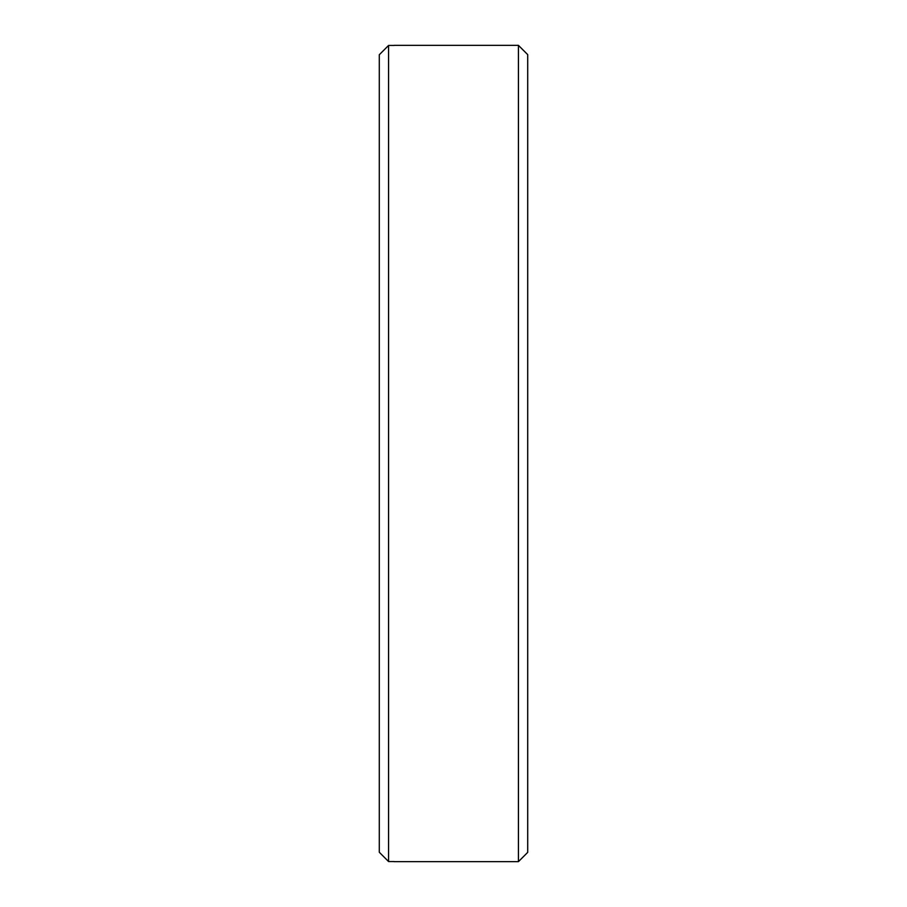 <?xml version="1.0" encoding="UTF-8"?>
<svg xmlns="http://www.w3.org/2000/svg" width="907" height="907" viewBox="0 0 907 907"><rect width="100%" height="100%" fill="white"/><g stroke="black" fill="none" stroke-linecap="round" stroke-linejoin="round"><path stroke-width="1.36" d="M518.43 45.35L527.704 54.624L527.704 852.376L518.43 861.65L518.43 45.35L394.137 45.35M394.137 45.452L388.57 45.452L379.296 54.737L379.296 852.263L388.57 861.548L388.57 45.452M388.57 861.548L394.137 861.548M518.43 861.65L394.137 861.65"/></g></svg>
